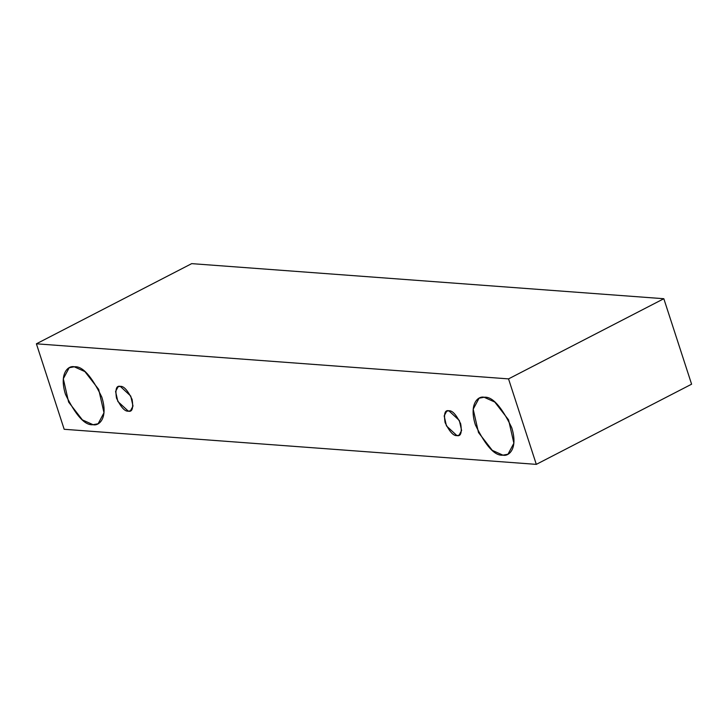 <?xml version="1.0" encoding="UTF-8"?>
<svg xmlns="http://www.w3.org/2000/svg" width="728" height="728" viewBox="0 0 728 728"><rect width="100%" height="100%" fill="white"/><g stroke="black" fill="none" stroke-linecap="round" stroke-linejoin="round"><path stroke-width="1.09" d="M536.309 464.364L64.173 429.283L36.4 343.807L191.692 263.636L36.4 343.807L508.535 378.888L663.827 298.717L191.692 263.636L663.827 298.717L508.535 378.888L536.309 464.364L691.6 384.193L536.309 464.364L508.535 378.888L36.4 343.807L64.173 429.283L536.309 464.364M691.6 384.193L663.827 298.717L691.6 384.193M74.247 366.794C82.3 365.793 91.491 375.894 101.811 397.097C108.527 418.509 98.753 426.262 93.066 424.697C85.012 425.707 75.821 415.606 65.493 394.403C58.786 372.991 68.559 365.238 74.247 366.794L69.196 367.749L63.309 378.733L68.614 402.074L82.4 419.901L93.066 424.697L98.116 423.751L103.995 412.767L98.699 389.425L84.903 371.599L74.247 366.794M484.129 397.261C492.174 396.25 501.365 406.351 511.693 427.554C518.409 448.967 508.626 456.72 502.939 455.155C494.894 456.165 485.703 446.064 475.375 424.861C468.659 403.449 478.442 395.695 484.129 397.261L479.079 398.207L473.191 409.191L478.496 432.532L492.283 450.359L502.939 455.155L507.989 454.208L513.877 443.225L508.572 419.883L494.785 402.056L484.129 397.261M448.858 410.783C452.306 410.346 456.247 414.678 460.678 423.769C462.08 432.632 460.833 436.572 456.92 435.599C453.471 436.026 449.531 431.695 445.108 422.613C443.698 413.741 444.954 409.8 448.858 410.783L446.692 411.184L444.171 415.897L446.446 425.898L456.92 435.599L459.086 435.189L461.607 430.476L459.341 420.475L448.858 410.783M120.266 386.359C123.714 385.931 127.655 390.263 132.077 399.344C133.488 408.208 132.241 412.157 128.328 411.174C124.879 411.611 120.939 407.28 116.516 398.189C115.106 389.325 116.362 385.385 120.266 386.359L118.1 386.768L115.579 391.473L117.854 401.483L128.328 411.174L130.494 410.774L133.015 406.06L130.74 396.059L120.266 386.359"/></g></svg>
